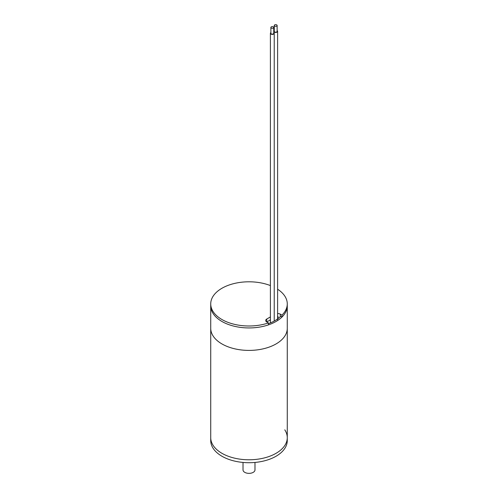 <?xml version="1.0" encoding="UTF-8"?>
<svg xmlns="http://www.w3.org/2000/svg" width="498" height="498" viewBox="0 0 498 498"><rect width="100%" height="100%" fill="white"/><g stroke="black" fill="none" stroke-linecap="round" stroke-linejoin="round"><path stroke-width="0.75" d="M221.94 343.931A38.271 22.099 0 0 0 263.647 348.725A38.271 22.099 0 0 0 287.271 328.307A38.271 22.099 180 0 1 262.932 348.893A38.271 22.099 180 0 1 220.869 343.29A38.271 22.099 180 0 1 210.729 328.307A38.271 22.099 0 0 0 221.94 343.931M270.402 316.927L266.76 319.031A3.586 2.073 0 0 0 265.708 320.494A3.586 2.073 0 0 0 266.76 321.963L268.441 322.928L268.441 324.883A38.271 22.099 180 0 1 230.014 325.032A38.271 22.099 180 0 1 210.729 305.847L210.729 437.686A38.271 22.099 0 0 0 221.94 453.311A38.271 22.099 0 0 0 263.647 458.098A38.271 22.099 0 0 0 287.271 437.686A38.271 22.099 0 0 0 284.775 429.83M287.271 437.686L287.271 440.612A38.271 22.099 180 0 1 263.647 461.03A38.271 22.099 180 0 1 221.94 456.236A38.271 22.099 180 0 1 210.729 440.612L210.729 437.686A38.271 22.099 0 0 0 221.94 453.311A38.271 22.099 0 0 0 263.647 458.098A38.271 22.099 0 0 0 287.271 437.686L287.271 305.847A38.271 22.099 180 0 1 281.968 317.07L281.968 315.116L280.293 314.151A3.586 2.073 0 0 0 277.61 313.541M268.441 322.928A38.271 22.099 180 0 1 230.014 323.084A38.271 22.099 180 0 1 210.729 303.892L210.729 305.847A38.271 22.099 0 0 0 220.869 320.83A38.271 22.099 0 0 0 262.932 326.427A38.271 22.099 0 0 0 287.271 305.847L287.271 303.892A38.271 22.099 180 0 1 281.968 315.116M268.441 323.669A36.479 21.059 0 0 0 280.654 316.311L281.968 317.07M278.015 318.614L278.015 316.479A3.586 2.073 180 0 0 277.61 316.473M266.76 319.031L266.76 321.963L270.402 319.859M210.729 303.892A38.271 22.099 180 0 1 231.028 284.383A38.271 22.099 180 0 1 270.402 285.578M277.61 289.22A38.271 22.099 180 0 1 287.271 303.892M243.018 462.437L243.018 469.913A5.982 3.455 0 0 0 244.773 472.353A5.982 3.455 0 0 0 251.291 473.1A5.982 3.455 0 0 0 254.982 469.913L254.982 462.437M270.881 27.44L270.881 33.298A1.438 0.828 0 0 0 271.298 33.883A1.438 0.828 0 0 0 272.86 34.063A1.438 0.828 0 0 0 273.751 33.298L273.751 27.44A1.438 0.828 0 0 0 273.327 26.855A1.438 0.828 0 0 0 271.765 26.674A1.438 0.828 0 0 0 270.881 27.44A1.438 0.828 0 0 0 271.298 28.025A1.438 0.828 0 0 0 272.86 28.205A1.438 0.828 0 0 0 273.751 27.44M270.881 32.569A1.911 1.102 0 0 0 270.402 33.298A1.911 1.102 0 0 0 270.962 34.082A1.911 1.102 0 0 0 273.047 34.318A1.911 1.102 0 0 0 274.23 33.298A1.911 1.102 0 0 0 273.751 32.569M274.261 25.485L274.261 31.343A1.438 0.828 0 0 0 274.684 31.934A1.438 0.828 0 0 0 276.247 32.109A1.438 0.828 0 0 0 277.131 31.343L277.131 25.485A1.438 0.828 0 0 0 276.714 24.9A1.438 0.828 0 0 0 275.145 24.719A1.438 0.828 0 0 0 274.261 25.485A1.438 0.828 0 0 0 274.684 26.07A1.438 0.828 0 0 0 276.247 26.251A1.438 0.828 0 0 0 277.131 25.485M274.261 30.615A1.911 1.102 0 0 0 273.782 31.343A1.911 1.102 0 0 0 274.342 32.127A1.911 1.102 0 0 0 276.427 32.364A1.911 1.102 0 0 0 277.61 31.343A1.911 1.102 0 0 0 277.131 30.615M280.293 316.672L280.293 314.151M270.402 33.298L270.402 322.903M274.23 33.298L274.23 321.061M273.782 31.343L273.782 32.588M277.61 31.343L277.61 320.525"/></g></svg>
